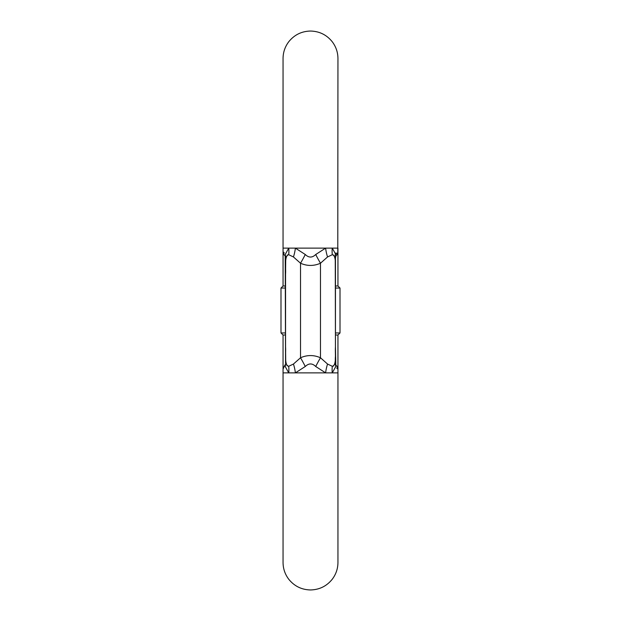 <?xml version="1.0" encoding="UTF-8"?>
<svg xmlns="http://www.w3.org/2000/svg" width="621" height="621" viewBox="0 0 621 621"><rect width="100%" height="100%" fill="white"/><g stroke="black" fill="none" stroke-linecap="round" stroke-linejoin="round"><path stroke-width="0.93" d="M335.495 363.595L335.449 346.922L335.782 364.612C336.854 366.336 336.854 366.336 335.782 364.612C336.854 366.336 336.854 366.336 335.782 364.612A4.991 3.384 157 0 1 335.782 366.561C338.616 370.302 338.616 370.302 335.782 366.561L332.258 372.879L325.621 372.879L315.724 366.499C312.247 363.114 308.761 363.114 305.276 366.499L295.379 372.879L288.742 372.879L285.218 366.561L285.745 363.332A4.991 1.211 180 0 1 285.551 362.99L285.218 256.388C284.146 254.664 284.146 254.664 285.218 256.388C284.146 254.664 284.146 254.664 285.218 256.388A4.991 3.384 -23 0 1 285.218 254.439C282.384 250.698 282.384 250.698 285.218 254.439L288.742 248.121L295.379 248.121L305.276 254.501C308.753 257.886 312.239 257.886 315.724 254.501L325.621 248.121L337.948 248.121L337.948 285.986L335.449 285.986M285.551 285.986L283.052 285.986L280.995 288.043L285.551 288.043M284.302 253.026L283.51 252.149M315.724 254.501A24.949 4.231 -117.5 0 0 320.483 263.226L327.562 256.947L332.313 254.711A24.949 19.515 105.2 0 1 332.258 248.121L335.782 254.439C338.616 250.698 338.616 250.698 335.782 254.439L335.255 257.668L335.449 346.922L335.449 274.078C334.921 268.062 336.9 255.596 332.313 254.711L327.562 256.947L320.483 263.226C313.815 266.161 307.162 266.161 300.517 263.226L293.438 256.947L288.687 254.711C284.069 255.673 286.087 268.078 285.551 274.078L285.551 346.922C286.102 352.93 284.061 365.311 288.687 366.289L293.438 364.053L300.517 357.774C307.185 354.839 313.838 354.839 320.483 357.774L327.562 364.053L332.313 366.289C336.916 365.373 334.913 352.938 335.449 346.922L335.449 351.742M287.174 255.099L288.687 254.711A24.949 19.515 -105.2 0 0 288.742 248.121L283.052 248.121L283.052 58.498C283.106 52.249 285.031 46.645 288.812 41.677C294.408 34.792 301.635 31.252 310.5 31.05C319.365 31.252 326.592 34.792 332.188 41.677C335.969 46.645 337.894 52.249 337.948 58.498L337.785 251.87M336.698 253.026L335.782 254.439A4.991 3.384 23 0 1 335.782 256.388L335.449 258.01L335.782 256.388C336.854 254.664 336.854 254.664 335.782 256.388C336.854 254.664 336.854 254.664 335.782 256.388L336.046 255.868L335.782 256.388M285.745 363.332L285.551 346.922L285.745 363.332L285.218 366.561C282.384 370.302 282.384 370.302 285.218 366.561A4.991 3.384 -157 0 1 285.218 364.612C284.146 366.336 284.146 366.336 285.218 364.612L284.954 365.14L285.218 364.612M336.698 367.974L337.49 368.851M333.811 365.916L332.313 366.289A24.949 19.515 74.8 0 0 332.258 372.879L332.305 372.856M285.551 332.957L280.995 332.957L283.052 335.014L285.551 335.014M335.449 335.014L337.948 335.014L337.948 562.502C337.894 568.751 335.969 574.355 332.188 579.323C326.592 586.208 319.365 589.748 310.5 589.95C301.635 589.748 294.408 586.208 288.812 579.323C285.031 574.355 283.106 568.751 283.052 562.502L283.052 372.879L288.742 372.879A24.949 19.515 -74.8 0 0 288.687 366.289L286.91 365.598M305.276 366.499A24.949 4.231 62.5 0 0 300.517 357.774L293.438 364.053L288.687 366.289M285.559 269.871L285.683 262.916M288.687 254.711L293.438 256.947L300.517 263.226L300.517 357.774M335.356 356.966L335.255 359.559M332.313 366.289L327.562 364.053L320.483 357.774L320.483 263.226M333.826 255.099L334.253 255.65M335.441 269.871L335.255 257.668L335.782 254.439M285.505 257.405L285.551 258.01A4.991 1.211 0 0 1 285.745 257.668L285.551 274.078L285.745 257.668L285.218 254.439M335.262 364.255L335.301 364.698M285.738 256.745L285.699 256.302M327.562 256.947A24.949 13.615 80.4 0 1 325.621 248.121L295.379 248.121A24.949 13.615 -80.4 0 1 293.438 256.947M305.276 254.501A24.949 4.231 -62.5 0 1 300.517 263.226M335.782 366.561L335.255 363.332A4.991 1.211 180 0 0 335.449 362.99M293.438 364.053A24.949 13.615 -99.6 0 1 295.379 372.879L325.621 372.879A24.949 13.615 99.6 0 1 327.562 364.053M315.724 366.499A24.949 4.231 117.5 0 1 320.483 357.774M335.255 257.668A4.991 1.211 0 0 1 335.449 258.01L335.449 274.047M335.449 332.957L340.005 332.957L340.005 288.043L335.449 288.043M337.948 285.986L340.005 288.043M332.258 372.879L337.948 372.879M283.052 248.121L283.052 285.986M283.052 335.014L283.052 372.879M285.551 351.866L285.551 346.922M283.052 369.27L284.418 365.847M335.449 269.134L335.449 252.957M337.948 251.73C337.49 253.935 337.032 255.076 336.582 255.153M337.948 369.27C337.49 367.065 337.032 365.924 336.582 365.847M285.551 269.584L285.551 268.784M285.551 269.134L285.551 271.051M283.052 251.73C283.51 253.935 283.968 255.076 284.418 255.153M280.995 332.957L280.995 288.043M337.948 335.014L340.005 332.957"/></g></svg>
